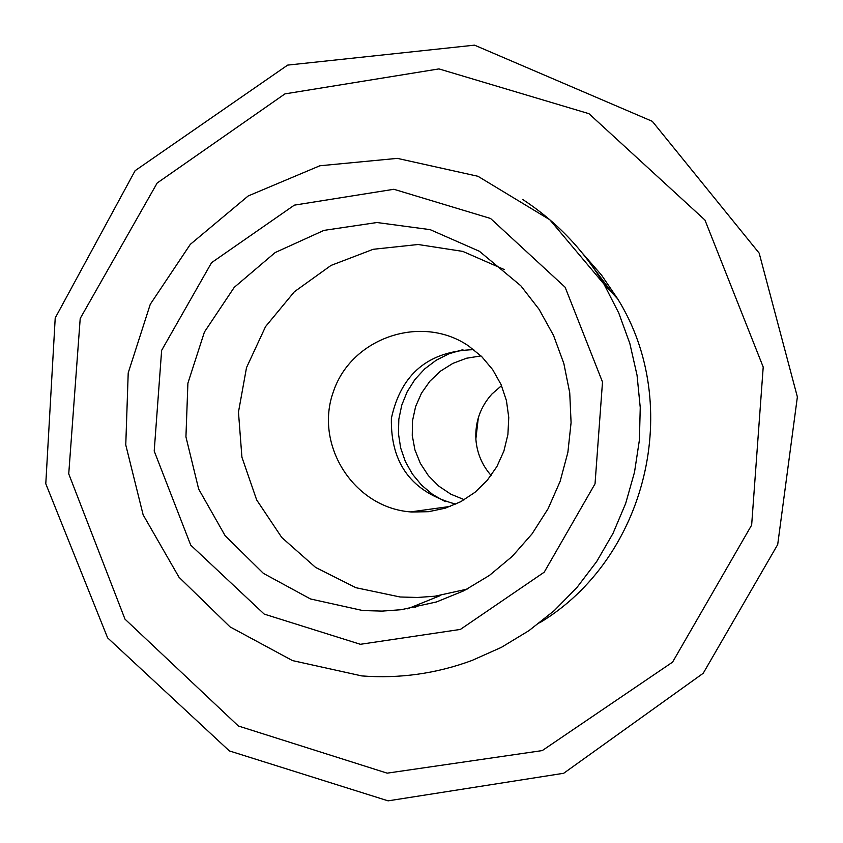 <?xml version="1.0" encoding="UTF-8"?>
<svg xmlns="http://www.w3.org/2000/svg" width="843" height="843" viewBox="0 0 843 843"><rect width="100%" height="100%" fill="white"/><g stroke="black" fill="none" stroke-linecap="round" stroke-linejoin="round"><path stroke-width="1.26" d="M592.292 266.209L612.313 293.111M415.683 607.371L412.944 606.654M475.863 438.94L478.329 417.717M491.111 475.463C482.133 465.22 477.075 453.302 475.916 439.719C474.936 422.259 480.278 407.021 491.943 394.008L501.532 385.662M464.293 499.72L450.784 494.156L438.655 486.021L428.381 475.642L420.362 463.418L414.914 449.846L412.259 435.462L412.501 420.836L415.62 406.537L421.5 393.144L429.909 381.173L440.52 371.12L452.902 363.365L466.569 358.222L480.984 355.915M445.262 501.648L432.733 494.525L421.679 485.262L412.469 474.166L405.378 461.595L400.657 447.949L398.454 433.681L398.823 419.245L401.774 405.104L407.19 391.721L414.914 379.519L424.682 368.907L436.2 360.214L449.077 353.733L462.912 349.676M582.45 253.258L601.449 274.987L617.698 298.896C683.894 405.241 646.802 558.677 539.583 622.851M455.8 504.146C412.016 492.417 390.541 463.829 391.373 418.381C400.973 373.955 428.434 351.046 473.745 349.655M411.732 512.017L410.52 511.912C353.87 507.591 313.944 445.051 333.428 391.552C351.51 337.548 421.711 313.733 468.645 345.988L481.785 356.684L492.702 369.677L501.027 384.492L506.432 400.615L508.761 417.475L507.907 434.482L503.903 451.037L496.906 466.548L487.138 480.468L474.978 492.312L460.826 501.669L445.199 508.203L428.634 511.69L411.732 512.017M467.117 589.12L435.02 596.201L417.58 597.466L400.119 596.992L355.925 587.708L315.588 567.423L281.773 537.507L256.672 499.941L241.92 457.212L238.464 412.122L246.514 367.611L265.556 326.599L294.355 291.762L331.036 265.419L373.196 249.296L418.096 244.502L462.765 251.393L504.219 269.528M362.88 610.574L310.509 598.973L263.395 573.366L225.155 535.758L198.663 489.066L185.934 436.864L187.905 383.154L204.427 332.016L234.249 287.347L275.124 252.573L323.944 230.381L376.979 222.52L430.183 229.654L479.404 251.277L520.826 285.777L539.077 309.318L553.535 335.419L563.83 363.459L569.731 392.775L571.08 422.659L567.866 452.417L560.142 481.321L548.108 508.698L532.038 533.882L512.333 556.296L489.467 575.39L463.977 590.732L436.474 601.955L401.257 609.71L382.09 611.101L362.88 610.574M387.169 773.157L238.379 726.002L124.985 619.141L68.736 473.861L80.211 318.464L157.177 183.005L284.955 93.879L438.95 68.905L588.962 113.689L704.948 220.044L763.21 367.042L751.65 525.084L672.566 662.134L542.239 750.597L387.169 773.157M360.404 644.294L264.217 614.104L190.729 545.126L154.206 451.068L161.635 350.372L211.561 262.668L294.344 205.144L393.871 189.275L490.563 218.474L565.126 287.231L602.503 382.005L595.032 483.819L544.22 572.186L460.373 629.426L360.404 644.294M522.702 199.475C556.201 221.414 583.293 249.644 603.988 284.144L618.762 313.006L629.847 343.522L637.045 375.209L640.248 407.559L639.394 440.067L634.505 472.228L625.654 503.513L612.987 533.44L596.696 561.543L577.055 587.36L554.378 610.501L529.014 630.606L501.374 647.361L471.901 660.501C436.274 673.641 399.582 678.784 361.837 675.928L292.479 660.585L230.023 626.865L179.011 577.244L143.131 514.82L125.765 444.925L128.21 372.901L150.275 304.281L190.307 244.365L248.211 195.945L319.866 165.765L397.327 158.368L477.949 176.282L549.784 219.728L603.988 284.144L617.698 298.896M388.107 800.85L229.349 750.913L107.619 637.866L45.785 483.756L55.216 317.969L135.112 170.676L287.642 65.111L474.525 45.153L652.303 121.329L759.164 253.132L797.373 396.927L777.699 544.557L703.22 673.272L563.704 773.273L388.107 800.85M410.52 511.912L450.404 506.401M407.612 608.815L440.794 595.39"/></g></svg>
